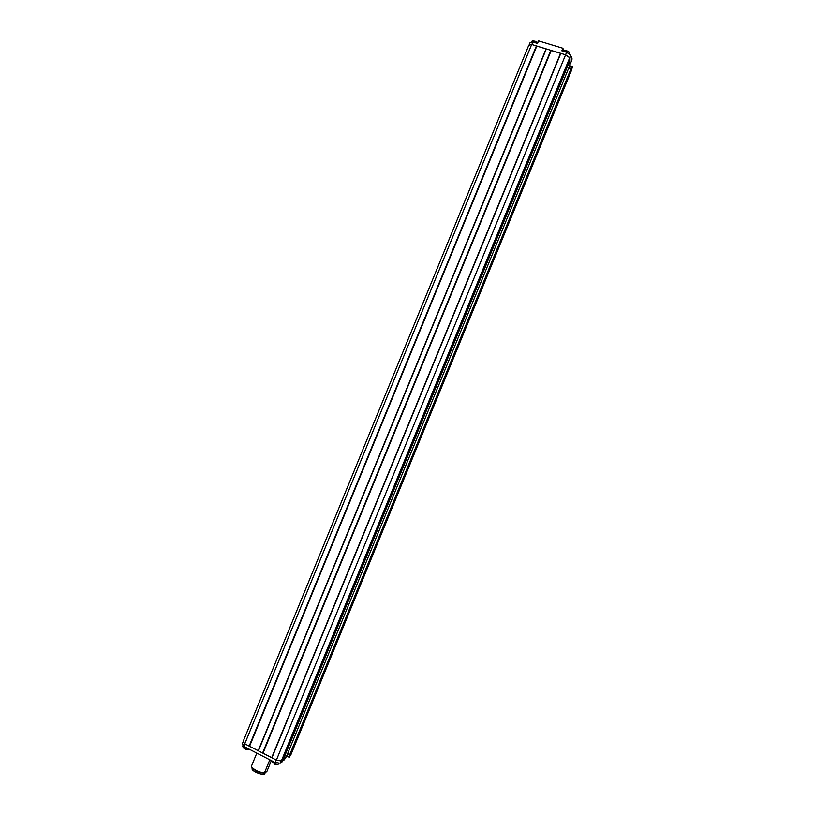 <?xml version="1.0" encoding="UTF-8"?>
<svg xmlns="http://www.w3.org/2000/svg" width="815" height="815" viewBox="0 0 815 815"><rect width="100%" height="100%" fill="white"/><g stroke="black" fill="none" stroke-linecap="round" stroke-linejoin="round"><path stroke-width="1.22" d="M243.257 741.548L242.371 743.718L244.154 746.581L242.493 744.014M281.165 760.966L280.248 763.207L274.879 762.412L280.248 763.207L281.949 760.67M282.611 760.436L284.211 759.906L286.065 757.084M286.727 755.841L289.519 757.033L290.609 754.863M289.152 757.176L286.656 756.014M256.817 753.101L251.468 766.141L251.815 767.109C254.83 770.328 259.048 772.253 264.457 772.885L266.821 771.611L271.344 760.589M264.457 772.885L269.816 759.804M251.998 767.526L252.181 769.492C254.311 772.61 264.427 775.778 264.957 773.506L264.824 773.078C259.893 773.078 255.676 771.347 252.161 767.893L251.876 767.251M249.339 746.133L258.345 750.768M262.776 753.05L271.843 757.706M276.285 760.049L275.348 762.341M244.154 746.581L274.879 762.412M244.836 743.871L243.909 746.143M283.559 760.191L282.815 760.395M563.766 50.662L562.89 48.258L538.552 40.862L537.503 43.409L532.888 42.003L530.015 42.777L529.057 45.11M565.579 54.809L566.619 52.282L561.841 50.825L562.89 48.258M566.619 52.282L570.643 55.155L569.93 58.548M569.736 65.608L572.548 66.708L571.712 69.255M570.154 64.222L571.926 59.902L571.987 58.079L570.826 55.858M560.689 53.372L550.96 50.398M546.213 48.951L536.555 45.997M531.859 44.509L532.888 42.003M569.614 57.661L570.643 55.155M569.726 59.454L569.96 60.055M283.1 759.651L570.072 59.79M570.989 68.735L571.804 69.601L290.904 754.71L289.733 754.71L570.989 68.735L568.738 68.042M281.358 760.986L282.275 760.497L570.001 58.792L569.716 57.743L281.358 760.986L276.387 760.1L244.755 743.83L243.176 741.365L528.782 45.233L531.675 44.458L560.802 53.352L565.6 54.819L569.716 57.743M287.634 753.641L289.733 754.71M283.875 758.154L286.473 756.463L569.98 65.006L569.41 61.787M565.6 54.819L276.387 760.1M560.802 53.352L271.915 757.797M560.516 53.393L271.731 757.583M551.174 50.54L263.031 753.101M550.818 50.306L262.603 753.009M546.325 48.931L258.416 750.849M546.04 48.971L258.243 750.635M536.769 46.139L249.594 746.194M536.402 45.905L249.166 746.102M531.675 44.458L244.755 743.83M568.065 51.162L564.53 50.449M536.341 41.504L532.867 40.801M245.549 749.168L246.364 749.362M274.838 764.317L275.531 764.541M281.47 762.239L282.673 759.896M288.683 757.053L289.6 754.649M290.385 754.914L289.519 757.033M562.941 51.162L563.399 50.051M570.846 68.694L571.845 66.26M572.548 66.708L571.59 69.051M571.692 69.194L290.548 754.894M563.348 51.284L564.112 50.652C567.25 50.958 569.176 51.956 569.879 53.637L569.879 53.281M563.705 50.775L568.697 51.814L569.828 52.924M531.441 42.278L532.409 41.005L537.686 42.981M532.063 41.107L537.757 42.798L536.667 41.738M248.881 749.016L247.597 749.148C244.632 748.455 242.982 747.498 242.626 746.255L242.646 746.581M248.799 749.067L247.424 749.331L243.125 747.467L244.001 748.353M243.125 747.467L248.106 749.362L248.921 749.036M278.934 763.186L278.567 764.083C276.917 764.704 274.838 764.042 272.353 762.107L272.139 761.75M276.458 764.49L272.373 762.382L276.458 764.49M282.836 759.896L281.949 762.045M252.161 767.893L251.815 767.109M570.154 59.974L283.192 759.835M569.593 54.34L569.879 53.637M569.522 52.476L568.432 51.416M563.45 51.029L563.99 50.55M531.818 41.361L532.348 40.893M243.114 745.083L242.626 746.255"/></g></svg>
